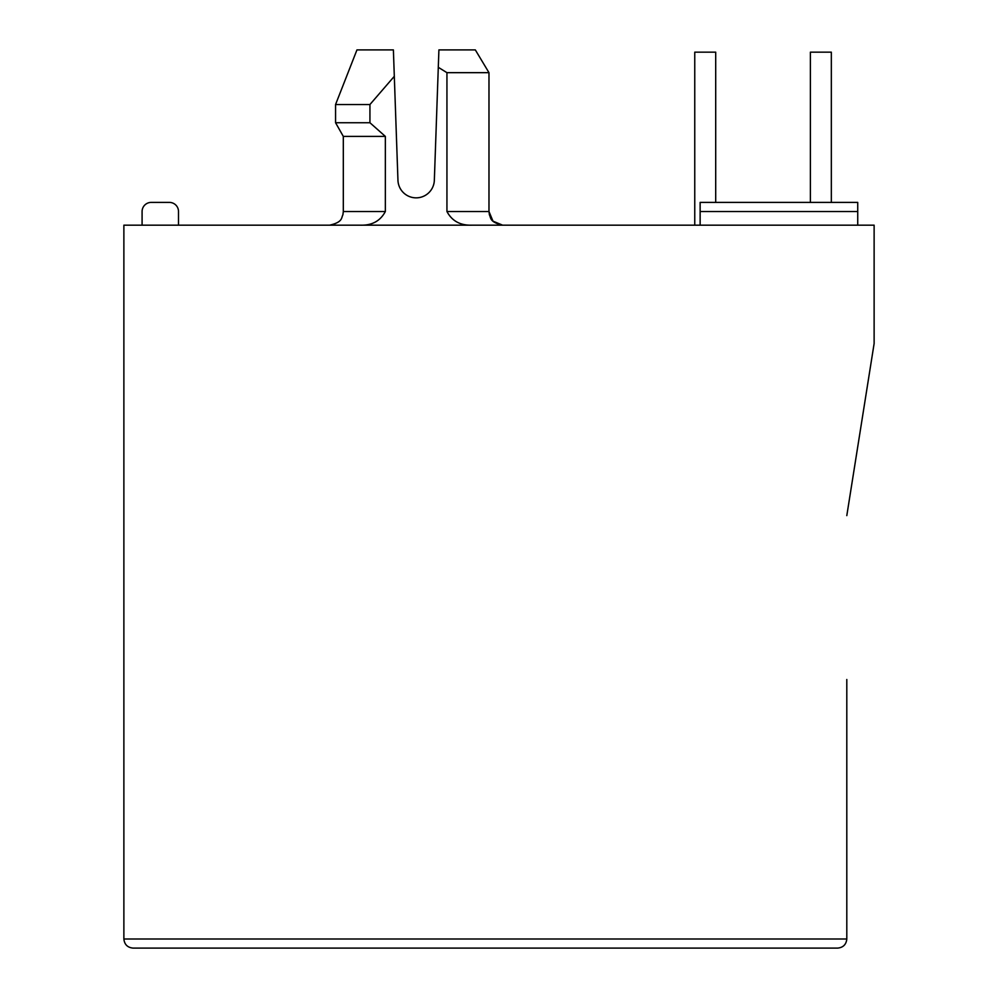 <?xml version="1.0" encoding="UTF-8"?>
<svg xmlns="http://www.w3.org/2000/svg" width="998" height="998" viewBox="0 0 998 998"><rect width="100%" height="100%" fill="white"/><g stroke="black" fill="none" stroke-linecap="round" stroke-linejoin="round"><path stroke-width="1.5" d="M488.983 211.514L488.983 72.667L446.942 72.667L446.942 211.514L488.983 211.514L489.394 214.807C491.053 217.552 489.157 222.117 502.643 225.174L492.987 221.169L488.983 211.514M356.96 49.9L335.565 104.528L369.934 104.528L394.31 76.322L393.387 49.9L393.561 55.177L393.387 49.9L356.96 49.9L335.565 104.528L335.565 122.742L369.934 122.742L369.934 104.528M846.803 515.617L874.123 343.537L874.123 225.174L123.877 225.174L123.877 938.993C124.451 944.482 127.495 947.526 132.983 948.1C127.495 947.526 124.451 944.482 123.877 938.993L846.803 938.993C846.229 944.482 843.198 947.526 837.709 948.1C843.198 947.526 846.229 944.482 846.803 938.993L846.803 679.501M472.042 225.174C460.365 225.573 451.994 221.02 446.942 211.514M394.31 76.322L397.953 180.276A18.213 18.213 0 0 0 416.141 197.853A18.213 18.213 0 0 0 434.342 180.276L438.297 67.315L446.942 72.667M360.253 225.174C371.93 225.573 380.3 221.02 385.353 211.514L385.353 136.402L369.934 122.742M178.505 225.174L178.505 211.514A9.107 9.107 0 0 0 169.398 202.407L151.197 202.407A9.107 9.107 0 0 0 142.09 211.514L142.09 225.174M700.134 225.174L700.134 211.514L857.731 211.514L857.731 202.407L831.334 202.407L831.334 52.17L810.388 52.17L810.388 202.407L715.703 202.407L715.703 52.17L694.758 52.17L694.758 225.174M857.731 211.514L857.731 225.174M857.731 202.407L700.134 202.407L700.134 211.514M837.709 948.1L132.983 948.1M475.322 49.9L488.983 72.667L475.322 49.9L438.908 49.9L438.297 67.315M385.353 136.402L343.312 136.402L335.565 122.742M715.703 52.17L715.703 202.407L715.703 52.17M831.334 202.407L831.334 52.17M329.652 225.174C343.137 222.117 341.229 217.552 342.9 214.807L343.312 211.514L385.353 211.514M334.642 224.226L331.673 225.024M343.312 211.514L343.312 136.402"/></g></svg>
